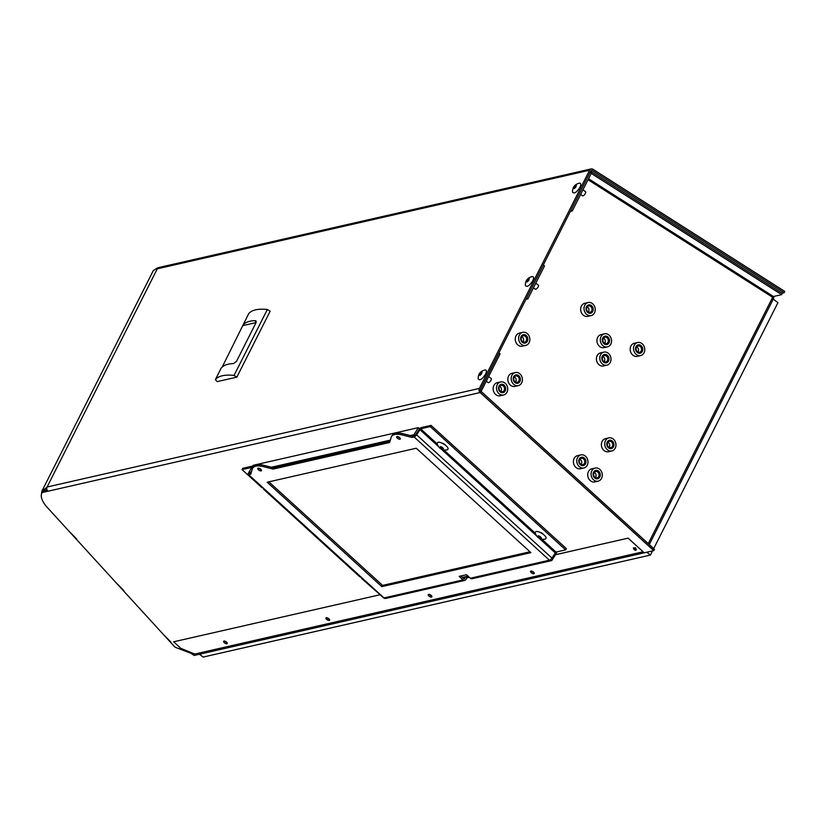 <?xml version="1.0" encoding="UTF-8"?>
<svg xmlns="http://www.w3.org/2000/svg" width="826" height="826" viewBox="0 0 826 826"><rect width="100%" height="100%" fill="white"/><g stroke="black" fill="none" stroke-linecap="round" stroke-linejoin="round"><path stroke-width="1.24" d="M782.057 293.209L784.153 292.724L592.397 170.61A1.559 1.291 -102.8 0 0 590.724 171.085L480.495 389.294A1.559 1.291 -102.8 0 0 480.35 389.727L479.927 390.564L480.711 391.163A1.559 1.291 -102.8 0 0 480.887 391.359L480.319 392.629L652.747 549.569L480.319 392.629M784.153 292.724L784.7 291.382L592.944 169.268A3.108 2.581 77.2 0 0 591.158 168.927A3.108 2.581 77.2 0 0 589.588 170.218L479.359 388.426A3.108 2.581 77.2 0 0 480.154 392.546L653.748 550.622L194.12 655.452L191.023 653.314L176.041 647.605A2.302 0.991 31.8 0 1 174.296 646.417L47.433 507.618A27.578 11.812 31.8 0 1 42.095 492.699A27.578 11.812 31.8 0 1 42.209 492.544L480.154 392.546M653.438 548.474L654.491 549.435L653.748 550.622M43.788 491.15L46.824 489.25M479.927 390.564L481.124 391.421L500.112 353.827L498.832 352.991M42.735 491.676A27.578 11.812 31.8 0 1 42.838 491.511A27.578 11.812 31.8 0 1 42.942 491.346L47.247 490.365M479.359 388.426L47.082 487.02A3.108 2.581 77.2 0 0 47.867 491.14M526.585 298.052L543.24 265.094M570.993 210.155L589.981 172.562M479.989 390.553L498.976 352.96M419.629 428.808L418.338 427.641L253.179 465.306L248.781 472.41L251.476 471.791M565.634 549.879L566.399 548.64L431.027 425.38L430.263 426.608L565.634 549.879L555.991 552.078L551.913 558.046A2.416 0.867 132.3 0 1 549.445 560.204A2.416 2.003 -102.8 0 0 552.264 559.863L556.662 552.759L555.939 552.098M252.694 466.091A2.416 0.867 -47.7 0 0 252.415 466.112L242.772 468.311L242.008 469.55L251.847 467.454M173.677 641.792L380.084 594.741L173.677 641.792L180.822 648.348L195.277 654.264L643.413 552.057L628.142 538.139L555.454 554.721M431.027 425.38L421.384 427.579A2.416 0.867 132.3 0 0 418.916 429.726L415.664 434.982L412.711 436.18L411.937 437.419L414.074 436.933A2.416 0.867 -47.7 0 0 416.541 434.775L420.62 428.808L430.263 426.608M591.158 168.927L158.881 267.51A3.108 2.581 77.2 0 0 157.301 268.811A28.363 11.213 -153.2 0 0 157.002 268.884L157.529 267.851L153.285 270.639L41.816 491.315L46.979 487.237M41.3 495.332L41.816 491.315M485.574 374.178C482.126 379.392 479.648 380.92 478.171 378.773C478.12 374.064 480.371 371.122 484.934 369.955C486.659 369.914 486.865 371.318 485.574 374.178M532.76 280.778C529.301 285.992 526.833 287.52 525.346 285.373C525.295 280.664 527.546 277.722 532.109 276.555C533.833 276.514 534.05 277.918 532.76 280.778M579.935 187.378C576.476 192.592 574.008 194.12 572.532 191.973C572.48 187.265 574.731 184.332 579.294 183.155C581.008 183.114 581.225 184.528 579.935 187.378M570.343 211.425L572.263 210.991L591.251 173.398L590.125 172.52M525.945 299.332L527.866 298.888L544.51 265.931L543.384 265.053M42.942 491.346L42.209 492.544M480.381 392.618L481.124 391.421L653.49 548.381L652.747 549.569M589.588 170.218L157.301 268.811L47.082 487.02A28.363 11.213 -153.2 0 0 46.772 487.092M526.73 298.021L527.866 298.888M571.127 210.114L572.263 210.991M468.053 576.125L462.446 577.395M249.793 473.339L248.781 472.41M271.434 467.237L390.326 440.124M410.285 435.57L413.94 434.744L418.338 427.641M413.94 434.744L414.951 435.663M415.87 434.641L418.813 429.892M469.323 577.271L466.969 577.818L465.885 579.563A2.416 2.003 -102.8 0 1 463.066 579.904L459.184 576.362L466.494 574.7L470.376 578.231A2.416 2.003 77.2 0 0 472.059 578.737L551.138 560.699M468.218 576.269L465.854 576.806L463.933 578.747M377.854 592.707L361.53 578.386M463.066 579.904L383.997 597.931A2.416 0.867 132.3 0 1 383.522 597.869L248.141 474.599A2.416 0.867 -47.7 0 0 248.626 474.671L250.753 474.176L252.291 469.106A20.103 8.611 -148.2 0 1 252.694 468.197A20.103 8.611 -148.2 0 1 263.246 466.607L264.021 465.368A20.103 8.611 -148.2 0 0 253.458 466.958L252.694 468.197M359.764 576.775L263.515 489.137M261.739 487.516L242.008 469.55M248.853 472.472L248.45 473.112A2.416 0.867 -47.7 0 0 248.141 474.599M251.104 473.04L248.915 473.535L249.318 472.895M628.142 538.139L555.433 554.752M643.413 552.057A2.385 1.982 -102.8 0 1 643.082 551.799L628.121 538.17M164.859 635.937L170.827 642.019M70.747 532.956L76.715 539.037M117.808 584.447L123.776 590.528M479.493 374.88L479.72 373.249L482.095 371.958L481.424 373.982L479.865 375.407L479.493 374.88L479.937 375.469M481.847 372.485L481.269 372.134M526.668 281.49L526.905 279.849L528.464 278.414L529.27 278.569L528.609 280.582L527.04 282.017L526.668 281.49L527.318 281.893M526.802 281.47L527.122 282.069M529.032 279.085L528.444 278.744M573.843 188.091L574.08 186.449L576.455 185.169L575.784 187.192L574.215 188.617L573.843 188.091L574.504 188.493M576.125 185.778L575.65 185.024M576.207 185.695L575.619 185.344M222.215 367.033L248.636 313.777A46.906 18.544 26.8 0 1 267.335 309.513L270.154 311.206L236.845 377.131L217.207 381.612L215.338 379.702L221.161 368.169A46.906 18.544 -153.2 0 1 233.49 363.595L236.494 361.396L255.977 322.821L255.193 320.633L255.884 320.829M580.637 194.409L582.423 195.772A2.55 1.012 -52.5 0 0 584.767 194.368A2.55 1.012 -52.5 0 0 585.52 191.735L582.98 189.784M533.462 287.799L535.248 289.172A2.55 1.012 -52.5 0 0 537.592 287.758A2.55 1.012 -52.5 0 0 538.346 285.125L535.795 283.173M486.287 381.199L488.063 382.562A2.55 1.012 -52.5 0 0 490.417 381.158A2.55 1.012 -52.5 0 0 491.16 378.525L488.62 376.573M533.916 572.532A2.127 0.909 31.8 0 1 531.603 571.096M431.606 595.866A2.127 0.909 31.8 0 1 429.293 594.431M329.295 619.201A2.127 0.909 31.8 0 1 326.982 617.765M226.974 642.535A2.127 0.909 31.8 0 1 224.662 641.1M772.455 300.21A2.385 0.94 -153.2 0 0 772.847 299.952A2.385 0.94 -153.2 0 0 772.021 298.578L773.456 296.513L781.664 294.645L782.201 293.302L591.798 172.045L591.261 173.398L781.664 294.645M248.626 474.671L383.997 597.931A2.416 2.003 77.2 0 0 385.68 598.437L464.749 580.399M460.877 575.98L463.83 578.665A0.805 0.671 77.2 0 0 464.77 578.551M465.854 576.806L466.969 577.818M529.972 551.789L382.593 585.407L268.863 481.847M389.955 441.373L273.85 467.857L264.021 465.368M412.711 436.18L402.871 433.702A20.103 8.611 -148.2 0 0 392.319 435.292L391.545 436.531A20.103 8.611 -148.2 0 0 391.142 437.439L389.614 442.509L273.086 469.085L263.246 466.607M261.088 469.591A2.127 0.909 31.8 0 1 258.899 468.228M399.939 437.925A2.127 0.909 31.8 0 1 397.75 436.562M381.819 586.636L267.159 482.229L416.252 448.229L530.912 552.635L381.819 586.636L382.593 585.407M258.135 468.187A2.127 0.909 31.8 0 1 260.448 468.992A2.127 0.909 31.8 0 1 261.419 470.655A2.127 0.909 31.8 0 1 259.127 470.304A2.127 0.909 31.8 0 1 257.795 468.404A2.127 0.909 31.8 0 1 258.135 468.187M396.996 436.52A2.127 0.909 31.8 0 1 399.299 437.326A2.127 0.909 31.8 0 1 400.28 438.988A2.127 0.909 31.8 0 1 397.987 438.637A2.127 0.909 31.8 0 1 396.656 436.737A2.127 0.909 31.8 0 1 396.996 436.52M411.937 437.419L402.107 434.93A20.103 8.611 -148.2 0 0 391.545 436.531M633.356 547.855C639.376 548.991 634.471 552.553 633.356 547.855M530.922 571.076A2.127 0.909 31.8 0 1 533.235 571.881A2.127 0.909 31.8 0 1 534.205 573.533A2.127 0.909 31.8 0 1 531.913 573.192A2.127 0.909 31.8 0 1 530.581 571.293A2.127 0.909 31.8 0 1 530.922 571.076M428.611 594.41A2.127 0.909 31.8 0 1 430.914 595.216A2.127 0.909 31.8 0 1 431.884 596.868A2.127 0.909 31.8 0 1 429.592 596.527A2.127 0.909 31.8 0 1 428.271 594.627A2.127 0.909 31.8 0 1 428.611 594.41M326.291 617.745A2.127 0.909 31.8 0 1 328.603 618.55A2.127 0.909 31.8 0 1 329.574 620.202A2.127 0.909 31.8 0 1 327.282 619.861A2.127 0.909 31.8 0 1 325.95 617.962A2.127 0.909 31.8 0 1 326.291 617.745M223.98 641.079A2.127 0.909 31.8 0 1 226.293 641.885A2.127 0.909 31.8 0 1 227.264 643.537A2.127 0.909 31.8 0 1 224.971 643.196A2.127 0.909 31.8 0 1 223.639 641.296A2.127 0.909 31.8 0 1 223.98 641.079M445.08 444.749A2.736 1.167 -148.2 0 0 442.757 443.304M543.095 533.999A2.736 1.167 -148.2 0 0 540.772 532.553M191.033 653.366L185.107 650.898M479.72 373.249L481.393 373.817L480.154 372.867M526.905 279.849L528.568 280.417L527.329 279.467M574.08 186.449L575.753 187.017L574.514 186.067M215.338 379.702A46.906 18.544 26.8 0 1 234.037 375.438L236.845 377.131M267.335 309.513L234.037 375.438M640.635 355.572L637.28 356.336A6.701 5.555 -102.8 0 1 630.372 351.04A6.701 5.555 -102.8 0 1 634.296 343.275L637.662 342.511A6.701 5.555 -102.8 0 1 643.578 345.402A6.701 5.555 -102.8 0 1 644.032 352.785A6.701 5.555 -102.8 0 1 640.635 355.572A6.701 5.555 -102.8 0 1 633.728 350.276A6.701 5.555 -102.8 0 1 637.662 342.511M607.409 346.889L604.043 347.653A6.701 5.555 -102.8 0 1 597.136 342.356A6.701 5.555 -102.8 0 1 601.07 334.592L604.425 333.818A6.701 5.555 -102.8 0 1 610.352 336.709A6.701 5.555 -102.8 0 1 610.806 344.101A6.701 5.555 -102.8 0 1 607.409 346.889A6.701 5.555 -102.8 0 1 600.502 341.592A6.701 5.555 -102.8 0 1 604.425 333.818M606.873 365.185L603.517 365.949A6.701 5.555 -102.8 0 1 596.609 360.652A6.701 5.555 -102.8 0 1 600.533 352.878L603.899 352.113A6.701 5.555 -102.8 0 1 609.815 355.004A6.701 5.555 -102.8 0 1 610.269 362.397A6.701 5.555 -102.8 0 1 606.873 365.185A6.701 5.555 -102.8 0 1 599.965 359.878A6.701 5.555 -102.8 0 1 603.899 352.113M591.117 315.594L587.751 316.368A6.701 5.555 -102.8 0 1 580.843 311.072A6.701 5.555 -102.8 0 1 584.777 303.297L588.133 302.533A6.701 5.555 -102.8 0 1 594.059 305.424A6.701 5.555 -102.8 0 1 594.513 312.806A6.701 5.555 -102.8 0 1 591.117 315.594A6.701 5.555 -102.8 0 1 584.209 310.297A6.701 5.555 -102.8 0 1 588.133 302.533M611.849 450.944L608.483 451.708A6.701 5.555 -102.8 0 1 601.576 446.412A6.701 5.555 -102.8 0 1 605.51 438.647L608.865 437.883A6.701 5.555 -102.8 0 1 614.792 440.774A6.701 5.555 -102.8 0 1 615.236 448.157A6.701 5.555 -102.8 0 1 611.849 450.944A6.701 5.555 -102.8 0 1 604.942 445.648A6.701 5.555 -102.8 0 1 608.865 437.883M598.179 481.135L594.813 481.899A6.701 5.555 -102.8 0 1 587.905 476.602A6.701 5.555 -102.8 0 1 591.839 468.827L595.195 468.063A6.701 5.555 -102.8 0 1 601.122 470.954A6.701 5.555 -102.8 0 1 601.576 478.347A6.701 5.555 -102.8 0 1 598.179 481.135A6.701 5.555 -102.8 0 1 591.271 475.838A6.701 5.555 -102.8 0 1 595.195 468.063M583.868 467.97L580.502 468.734A6.701 5.555 -102.8 0 1 573.595 463.438A6.701 5.555 -102.8 0 1 577.519 455.663L580.885 454.899A6.701 5.555 -102.8 0 1 586.811 457.79A6.701 5.555 -102.8 0 1 587.255 465.172A6.701 5.555 -102.8 0 1 583.868 467.97A6.701 5.555 -102.8 0 1 576.961 462.663A6.701 5.555 -102.8 0 1 580.885 454.899M503.592 395.004L500.236 395.778A6.701 5.555 -102.8 0 1 493.329 390.471A6.701 5.555 -102.8 0 1 497.252 382.706L500.618 381.942A6.701 5.555 -102.8 0 1 506.534 384.833A6.701 5.555 -102.8 0 1 506.988 392.216A6.701 5.555 -102.8 0 1 503.592 395.004A6.701 5.555 -102.8 0 1 496.684 389.707A6.701 5.555 -102.8 0 1 500.618 381.942M518.284 385.628L514.928 386.392A6.701 5.555 -102.8 0 1 508.021 381.096A6.701 5.555 -102.8 0 1 511.944 373.321L515.31 372.557A6.701 5.555 -102.8 0 1 521.237 375.448A6.701 5.555 -102.8 0 1 521.681 382.841A6.701 5.555 -102.8 0 1 518.284 385.628A6.701 5.555 -102.8 0 1 511.387 380.332A6.701 5.555 -102.8 0 1 515.31 372.557M525.728 345.413L522.362 346.177A6.701 5.555 -102.8 0 1 515.455 340.88A6.701 5.555 -102.8 0 1 519.389 333.115L522.744 332.351A6.701 5.555 -102.8 0 1 528.671 335.242A6.701 5.555 -102.8 0 1 529.125 342.625A6.701 5.555 -102.8 0 1 525.728 345.413A6.701 5.555 -102.8 0 1 518.821 340.116A6.701 5.555 -102.8 0 1 522.744 332.351M772.826 299.477L773.146 298.847L772.238 298.145M590.032 172.448L591.798 172.045M273.85 467.857L273.086 469.085M242.865 325.207A46.906 18.544 26.8 0 1 255.193 320.633L256.236 321.438M256.081 322.584L243.174 325.527M773.559 296.493A2.385 1.982 -102.8 0 1 773.528 298.754L773.146 298.847M772.393 297.887L773.528 298.754M642.277 351.442A4.285 3.552 -102.8 0 1 636.051 350.885A4.285 3.552 -102.8 0 1 639.128 344.793A4.285 3.552 -102.8 0 1 642.277 351.442M609.041 342.749A4.285 3.552 -102.8 0 1 602.815 342.201A4.285 3.552 -102.8 0 1 605.892 336.11A4.285 3.552 -102.8 0 1 609.041 342.749M608.514 361.045A4.285 3.552 -102.8 0 1 602.288 360.497A4.285 3.552 -102.8 0 1 605.365 354.406A4.285 3.552 -102.8 0 1 608.514 361.045M592.748 311.464A4.285 3.552 -102.8 0 1 586.522 310.917A4.285 3.552 -102.8 0 1 589.599 304.825A4.285 3.552 -102.8 0 1 592.748 311.464M613.481 446.814A4.285 3.552 -102.8 0 1 607.255 446.257A4.285 3.552 -102.8 0 1 610.331 440.165A4.285 3.552 -102.8 0 1 613.481 446.814M599.81 476.994A4.285 3.552 -102.8 0 1 593.584 476.447A4.285 3.552 -102.8 0 1 596.661 470.355A4.285 3.552 -102.8 0 1 599.81 476.994M585.5 463.83A4.285 3.552 -102.8 0 1 579.274 463.283A4.285 3.552 -102.8 0 1 582.351 457.191A4.285 3.552 -102.8 0 1 585.5 463.83M505.233 390.874A4.285 3.552 -102.8 0 1 499.007 390.316A4.285 3.552 -102.8 0 1 502.084 384.235A4.285 3.552 -102.8 0 1 505.233 390.874M519.926 381.488A4.285 3.552 -102.8 0 1 513.7 380.941A4.285 3.552 -102.8 0 1 516.777 374.849A4.285 3.552 -102.8 0 1 519.926 381.488M527.36 341.283A4.285 3.552 -102.8 0 1 521.134 340.725A4.285 3.552 -102.8 0 1 524.211 334.633A4.285 3.552 -102.8 0 1 527.36 341.283M362.294 578.561L360.332 576.703M264.279 489.312L262.317 487.454M641.213 350.936A3.273 2.715 77.2 0 0 640.986 347.333A3.273 2.715 77.2 0 0 638.106 345.929A3.273 2.715 77.2 0 0 636.185 349.718A3.273 2.715 77.2 0 0 639.551 352.299A3.273 2.715 77.2 0 0 641.213 350.936M607.977 342.253A3.273 2.715 77.2 0 0 607.76 338.65A3.273 2.715 77.2 0 0 604.869 337.235A3.273 2.715 77.2 0 0 602.949 341.035A3.273 2.715 77.2 0 0 606.325 343.616A3.273 2.715 77.2 0 0 607.977 342.253M607.451 360.549A3.273 2.715 77.2 0 0 607.224 356.946A3.273 2.715 77.2 0 0 604.333 355.531A3.273 2.715 77.2 0 0 602.422 359.32A3.273 2.715 77.2 0 0 605.788 361.912A3.273 2.715 77.2 0 0 607.451 360.549M591.684 310.968A3.273 2.715 77.2 0 0 591.468 307.365A3.273 2.715 77.2 0 0 588.577 305.95A3.273 2.715 77.2 0 0 586.667 309.74A3.273 2.715 77.2 0 0 590.032 312.331A3.273 2.715 77.2 0 0 591.684 310.968M612.417 446.319A3.273 2.715 77.2 0 0 612.2 442.705A3.273 2.715 77.2 0 0 609.309 441.301A3.273 2.715 77.2 0 0 607.389 445.09A3.273 2.715 77.2 0 0 610.765 447.671A3.273 2.715 77.2 0 0 612.417 446.319M598.747 476.499A3.273 2.715 77.2 0 0 598.53 472.895A3.273 2.715 77.2 0 0 595.639 471.481A3.273 2.715 77.2 0 0 593.729 475.27A3.273 2.715 77.2 0 0 597.095 477.862A3.273 2.715 77.2 0 0 598.747 476.499M584.436 463.334A3.273 2.715 77.2 0 0 584.219 459.731A3.273 2.715 77.2 0 0 581.328 458.316A3.273 2.715 77.2 0 0 579.408 462.106A3.273 2.715 77.2 0 0 582.784 464.697A3.273 2.715 77.2 0 0 584.436 463.334M504.17 390.378A3.273 2.715 77.2 0 0 503.953 386.764A3.273 2.715 77.2 0 0 501.062 385.36A3.273 2.715 77.2 0 0 499.141 389.149A3.273 2.715 77.2 0 0 502.507 391.73A3.273 2.715 77.2 0 0 504.17 390.378M518.862 380.993A3.273 2.715 77.2 0 0 518.645 377.389A3.273 2.715 77.2 0 0 515.754 375.975A3.273 2.715 77.2 0 0 513.834 379.764A3.273 2.715 77.2 0 0 517.21 382.355A3.273 2.715 77.2 0 0 518.862 380.993M526.296 340.777A3.273 2.715 77.2 0 0 526.079 337.173A3.273 2.715 77.2 0 0 523.188 335.769A3.273 2.715 77.2 0 0 521.268 339.558A3.273 2.715 77.2 0 0 524.644 342.14A3.273 2.715 77.2 0 0 526.296 340.777M637.899 352.072A3.273 2.715 77.2 0 0 638.168 351.639A3.273 2.715 77.2 0 0 636.712 346.848M604.673 343.379A3.273 2.715 77.2 0 0 604.942 342.945A3.273 2.715 77.2 0 0 603.486 338.164M604.136 361.674A3.273 2.715 77.2 0 0 604.405 361.241A3.273 2.715 77.2 0 0 602.949 356.46M588.38 312.094A3.273 2.715 77.2 0 0 588.649 311.66A3.273 2.715 77.2 0 0 587.193 306.88M609.113 447.444A3.273 2.715 77.2 0 0 609.382 447.011A3.273 2.715 77.2 0 0 607.926 442.23M595.443 477.624A3.273 2.715 77.2 0 0 595.711 477.191A3.273 2.715 77.2 0 0 594.255 472.41M581.132 464.46A3.273 2.715 77.2 0 0 581.401 464.026A3.273 2.715 77.2 0 0 579.935 459.246M500.855 391.503A3.273 2.715 77.2 0 0 501.124 391.07A3.273 2.715 77.2 0 0 499.668 386.289M515.548 382.118A3.273 2.715 77.2 0 0 515.816 381.684A3.273 2.715 77.2 0 0 514.361 376.904M522.992 341.912A3.273 2.715 77.2 0 0 523.261 341.479A3.273 2.715 77.2 0 0 521.805 336.688M446.742 449.953L446.649 449.974C442.096 450.428 439.009 448.508 437.377 444.233C435.839 437.894 452.865 448.311 446.742 449.953M544.757 539.202L544.664 539.223C540.111 539.677 537.024 537.757 535.393 533.482C533.854 527.153 550.88 537.561 544.757 539.202M440.103 447.165L440.413 446.515L442.426 447.434L443.438 448.632L442.86 449.437L440.526 448.508L439.979 447.196M442.684 449.096L443.118 448.497M538.459 535.806L538.129 536.332L538.108 535.754L540.07 536.425L541.505 538.139L540.875 538.686L538.924 538.015L537.994 536.446M540.71 538.346L541.133 537.747M440.526 448.508L441.249 447.248M441.425 448.91L442.23 447.609L440.898 448.766M538.542 537.757L539.264 536.497M539.44 538.16L540.245 536.859L538.924 538.015M653.665 548.681L777.927 302.688L773.074 298.971M199.438 654.244L203.134 657.073L650.444 555.062L646.737 552.222M650.444 555.062L652.54 550.901M592.397 170.61L590.786 170.982M643.082 551.799L194.76 654.047M415.767 434.435A1.611 0.692 31.8 0 1 415.829 434.497L418.772 429.964M414.074 436.933L549.445 560.204L470.376 578.231M555.991 552.078L541.908 539.254M535.351 533.286L443.882 450.005M437.336 444.037L420.62 428.808M551.913 558.046L416.541 434.775M419.794 429.53L438.441 446.505M441.311 449.127L536.456 535.754M539.326 538.376L555.165 552.8M480.422 372.588L481.641 373.528M480.515 374.426L479.472 373.631M479.452 373.951L480.402 374.674M480.278 374.963L479.348 374.25M527.607 279.198L528.826 280.128M527.7 281.026L526.658 280.231M526.627 280.551L527.577 281.274M527.453 281.563L526.534 280.85M574.782 185.798L576.001 186.728M574.875 187.636L573.833 186.831M573.812 187.151L574.751 187.884M574.628 188.163L573.709 187.461M648.245 543.601L772.021 298.578M772.661 297.298L588.05 179.738M402.107 434.93L402.871 433.702M588.546 178.757L773.456 296.513M441.012 447.103L440.351 448.167M442.447 447.96L441.776 449.055M442.757 448.993L443.077 448.477M440.134 447.909L440.774 446.887M539.027 536.353L538.366 537.416M540.462 537.21L539.791 538.304M538.149 537.158L538.789 536.136M42.095 492.699L42.838 491.511M635.246 547.71L634.378 548.227L635.617 548.991L635.69 547.989M480.154 375.262L479.627 374.859M574.514 188.473L573.977 188.07M772.847 299.952L649.288 544.551M362.965 579.15L358.866 575.412M264.95 489.901L260.851 486.163M443.046 448.456L442.695 449.034M538.48 535.826L538.118 536.415"/></g></svg>
